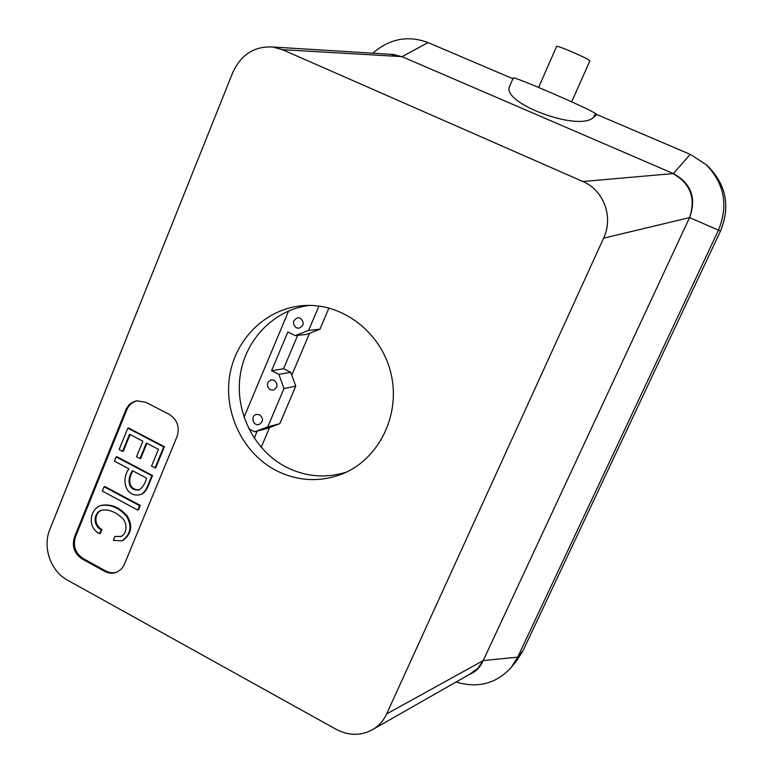 <?xml version="1.0" encoding="UTF-8"?>
<svg xmlns="http://www.w3.org/2000/svg" width="773" height="773" viewBox="0 0 773 773"><rect width="100%" height="100%" fill="white"/><g stroke="black" fill="none" stroke-linecap="round" stroke-linejoin="round"><path stroke-width="1.16" d="M276.396 470.66C297.943 481.328 319.848 482.449 342.11 474.023C378.441 459.645 400.54 415.806 391.254 374.712C382.277 333.54 343.705 303.171 304.697 305.519C267.622 307.47 235.91 337.579 229.736 375.32C223.407 413.033 243.109 453.558 276.396 470.66M603.607 238.161L386.616 713.962C383.698 720.252 379.427 725.229 373.794 728.9C361.841 735.954 349.319 736.109 336.236 729.364L67.464 580.117C50.641 571.199 42.322 547.274 49.83 529.505L232.808 72.43C241.147 54.487 254.481 46.022 272.811 47.008L282.483 49.675L582.861 181.51C603.742 190.11 613.694 217.232 603.607 238.161L689.555 217.6L483.222 660.567L386.616 713.962M169.113 414.289C177.288 419.604 179.935 427.034 177.036 436.581L124.028 565.179L121.274 569.15L116.771 572.213C112.761 573.779 108.742 573.498 104.732 571.382L82.112 558.947C74.276 553.584 71.725 546.318 74.44 537.138L125.786 410.038C127.989 404.975 131.632 401.912 136.715 400.839L145.749 402.26L169.113 414.289M689.555 217.6C696 198.168 690.453 183.501 672.925 173.606L673.37 173.596C691.284 183.472 696.676 198.139 689.564 217.59L718.475 230.17L517.707 657.137L511.349 667.234C496.44 683.641 478.014 688.569 456.06 682.008M114.916 536.472L120.82 536.539C127.535 534.085 127.516 521.901 121.651 517.601C114.897 511.446 108.085 509.011 101.215 510.286C93.243 512.963 93.021 525.93 101.186 529.737L99.582 533.689C87.359 528.085 89.349 509.03 100.896 505.552C110.404 504.035 118.936 507.61 126.501 516.258C132.318 526.094 130.811 534.298 121.999 540.878L113.322 540.375L114.916 536.472L121.197 536.394M100.896 505.552L101.669 505.31C111.167 503.793 119.689 507.359 127.245 516.006C133.053 525.824 131.555 534.027 122.743 540.598L121.999 540.878M99.582 533.689L100.345 533.418L101.959 529.476C93.987 525.717 93.948 513.204 101.601 510.17M137.758 510.074L102.307 491.097L104.075 486.729L139.555 505.687L137.758 510.074L138.493 509.822L140.29 505.445L139.555 505.687M104.075 486.729L104.838 486.507L140.29 505.445M132.966 470.931C127.651 478.912 128.434 490.324 139.43 489.85M132.425 470.641C126.84 478.758 127.671 491.058 139.092 489.966C142.58 487.618 145.102 483.676 146.628 478.149L132.425 470.641M116.153 456.901L151.866 475.743C148.426 482.893 146.368 492.855 139.961 494.73C125.342 497.638 120.897 479.299 128.956 468.815L114.443 461.143L116.153 456.901L116.916 456.717L152.59 475.53C149.15 482.671 147.092 492.623 140.696 494.498L139.961 494.73M472.351 672.723L471.153 673.409M468.651 674.839C475.414 672.143 480.275 667.399 483.222 660.577L517.707 657.137L523.099 650.566L516.847 660.5L511.349 667.234M513.204 78.083L513.243 77.976C512.914 75.744 589.992 109.07 595.336 113.486L596.833 114.539L593.664 117.225C579.547 132.318 500.962 103.244 509.62 86.315L510.074 85.272M571.672 101.833L589.828 60.961C591.973 60.178 557.043 44.902 556.618 46.438L556.589 46.506M705.981 164.494L708.242 166.562C726.301 185.105 730.388 206.594 720.504 231.04L718.475 230.17C728.543 205.27 724.378 183.375 705.981 164.494L690.25 154.378L596.833 114.539M690.25 154.378L673.37 173.596L402.057 56.671L428.097 42.573L512.914 78.749M272.811 47.008L393.573 54.487L401.4 56.593L390.152 54.274M720.504 231.04L523.099 650.566M261.187 447.374L269.603 427.508M291.779 375.156L309.519 333.289M391.679 54.371L393.447 54.477M372.828 53.202C389.582 38.65 407.999 35.104 428.097 42.573M470.023 674.056L477.927 668.201L483.222 660.567M288.658 310.901L244.007 417.275M248.8 428.822L254.646 431.798L267.748 426.899L283.981 388.577L278.879 374.374L271.565 370.731L287.865 332.004L295.238 335.608L308.63 330.371L319.935 329.221L306.813 334.351L295.238 335.608M318.92 306.06L308.63 330.371M259.631 414.772L256.443 414.386C250.268 415.603 252.916 426.329 258.955 424.522C263.39 421.758 263.612 418.502 259.631 414.772M274.173 380.287L271.226 379.852C266.443 382.5 266.105 385.795 270.183 389.737L273.227 390.152C277.932 387.466 278.251 384.171 274.173 380.287M300.359 318.196L297.914 317.722C292.59 320.157 292.059 323.52 296.301 327.8L298.842 328.264C304.089 325.781 304.591 322.418 300.359 318.196M328.95 308.012L319.935 329.221M297.663 335.347L283.565 368.721L290.745 372.286L295.74 386.181L279.807 423.701L266.946 428.493L254.646 431.798M257.225 431.112L254.23 438.214M346.517 472.09C325.935 478.526 305.876 476.893 286.348 467.182C254.356 450.785 235.011 412.396 240.103 376.007C245.08 339.598 274.135 309.509 309.519 305.412M267.748 426.899L279.807 423.701M283.981 388.577L295.74 386.181M278.879 374.374L290.745 372.286M271.565 370.731L283.565 368.721M101.186 529.737L101.959 529.476M117.264 572.001C113.399 573.324 109.563 572.986 105.746 570.976L83.155 558.55C75.339 553.197 72.788 545.941 75.503 536.771L126.791 409.845C128.898 404.984 132.367 401.96 137.208 400.762M146.918 443.306L140.744 458.418L140 458.611L136.531 456.785L142.879 441.199L129.545 434.233L122.588 451.374L123.342 451.19L130.106 434.532M122.588 451.374L119.129 449.557L127.806 428.155L128.55 428L164.436 446.697L155.75 467.839L151.537 466.206L158.455 449.335L146.368 443.026L140 458.611M127.806 428.155L163.721 446.881L164.436 446.697M163.721 446.881L155.025 468.042M151.866 475.743L152.59 475.53M672.925 173.606L582.861 181.51M593.664 117.225L595.336 113.486M401.4 56.593L282.483 49.675M105.746 570.976L104.732 571.382M83.155 558.55L82.112 558.947M75.503 536.771L74.44 537.138M126.791 409.845L125.786 410.038M513.243 77.976L509.62 86.315M538.617 87.426L556.618 46.438M472.603 672.587L373.794 728.9"/></g></svg>
